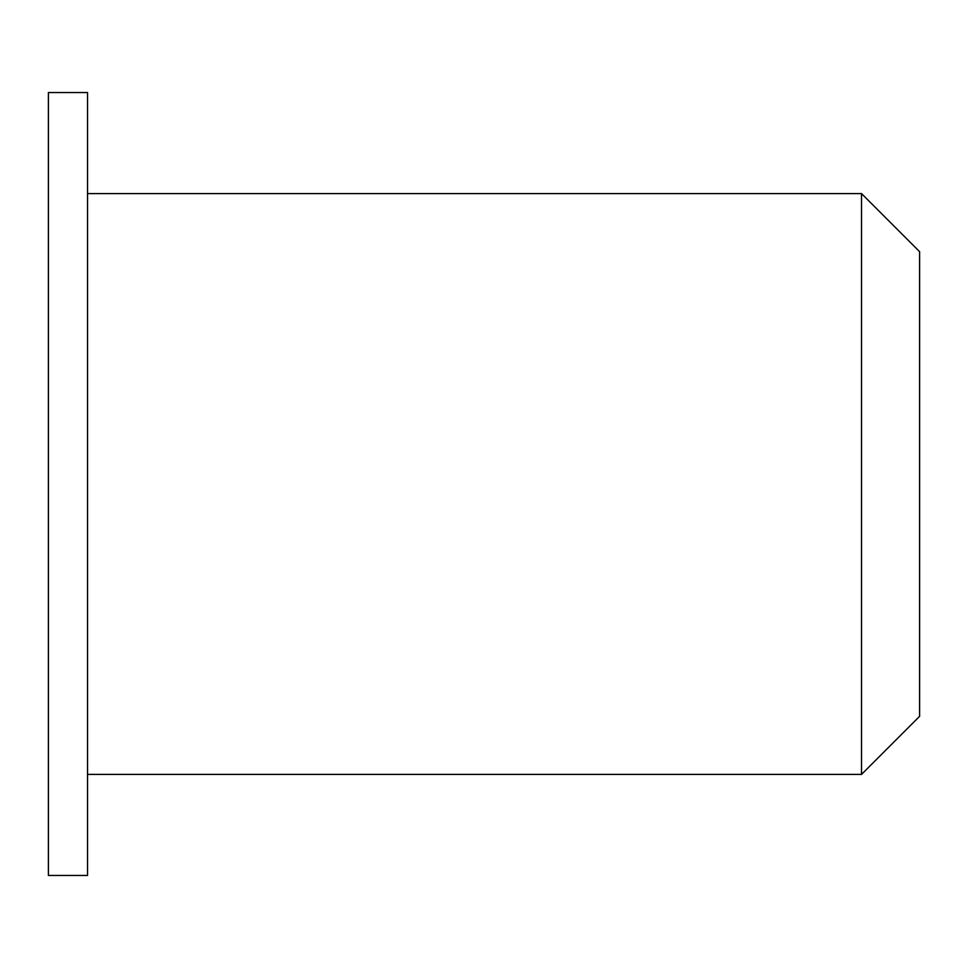 <?xml version="1.0" encoding="UTF-8"?>
<svg xmlns="http://www.w3.org/2000/svg" width="968" height="968" viewBox="0 0 968 968"><rect width="100%" height="100%" fill="white"/><g stroke="black" fill="none" stroke-linecap="round" stroke-linejoin="round"><path stroke-width="1.45" d="M919.6 484L919.6 251.68L861.52 193.6L861.52 774.4L919.6 716.32L919.6 484M87.543 484L87.543 92.541L48.4 92.541L48.4 875.459L87.543 875.459L87.543 484M87.543 774.4L861.52 774.4M87.543 193.6L861.52 193.6"/></g></svg>
